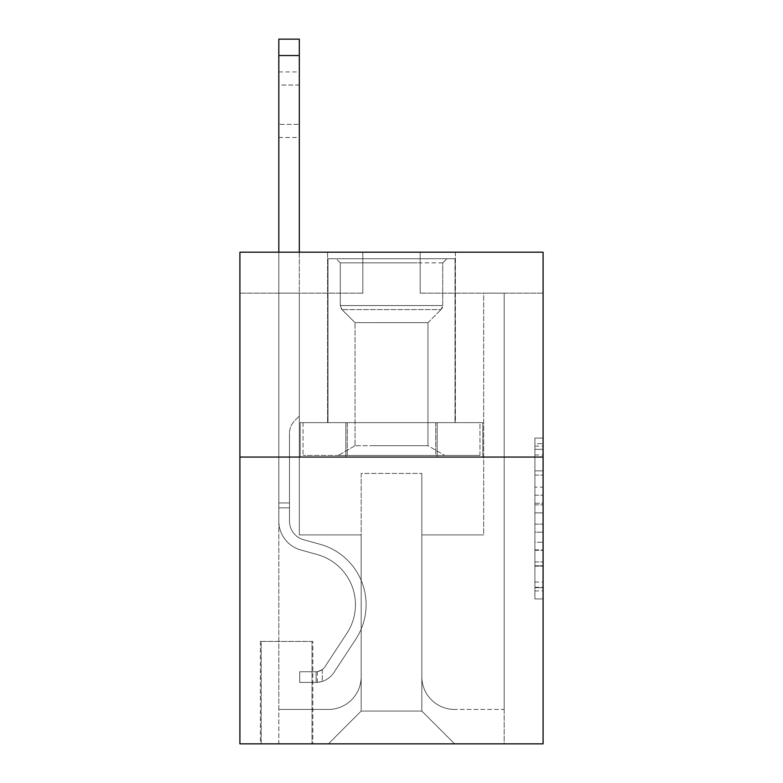 <?xml version="1.0" encoding="UTF-8"?>
<svg xmlns="http://www.w3.org/2000/svg" width="783" height="783" viewBox="0 0 783 783"><rect width="100%" height="100%" fill="white"/><g stroke="black" fill="none" stroke-linecap="round" stroke-linejoin="round"><path stroke-width="0.59" stroke-dasharray="3.92 2.94" d="M534.897 487.143L534.897 512.885L543.089 512.885L543.089 590.901L543.089 446.124L543.089 512.885L534.897 512.885L534.897 443.707L534.897 598.946L534.897 438.079L534.897 587.681L543.089 587.681L534.897 587.681L543.089 587.681L534.897 587.681L534.897 561.94L534.897 598.946L543.089 598.946L543.089 438.079L543.089 587.279L543.089 524.14L534.897 524.14L543.089 524.14L543.089 561.94L543.089 449.334L534.897 449.334L543.089 449.334L543.089 598.946L543.089 446.124L543.089 598.946L534.897 598.946L534.897 438.079L543.089 438.079L543.089 446.124L543.089 438.079L543.089 446.124L543.089 438.079L543.089 443.707L543.089 438.079L534.897 438.079L534.897 449.334L543.089 449.334L534.897 449.334L534.897 487.143L543.089 487.143M455.412 252.195L455.412 422.634L327.588 422.634L455.412 422.634L327.588 422.634L455.412 422.634L455.412 252.195L327.588 252.195L327.588 422.634L327.588 252.195L455.412 252.195M312.838 641.424L260.396 641.424L312.838 641.424L312.838 743.85L260.396 743.85L312.838 743.85M260.396 641.424L260.396 743.85M543.089 503.224L543.089 495.189L543.089 503.224L534.897 503.224L534.897 470.857L534.897 566.168L534.897 542.237L543.089 542.237L534.897 542.237L534.897 598.946L543.089 598.946L534.897 598.946L543.089 598.946L534.897 598.946L534.897 438.079L543.089 438.079L534.897 438.079L543.089 438.079L534.897 438.079L534.897 503.224L543.089 503.224M543.089 457.057L543.089 743.85L239.911 743.85L239.911 457.057L543.089 457.057L543.089 252.195L420.177 252.195L543.089 252.195L543.089 293.165L543.089 252.195L239.911 252.195L362.823 252.195L239.911 252.195L239.911 457.057L543.089 457.057L239.911 457.057M543.089 293.165L420.177 293.165L543.089 293.165M483.688 293.165L504.174 293.165L483.688 293.165L504.174 293.165L483.688 293.165L504.174 293.165L483.688 293.165L504.174 293.165L483.688 293.165L504.174 293.165L483.688 293.165L504.174 293.165L483.688 293.165L504.174 293.165L483.688 293.165L504.174 293.165L483.688 293.165L504.174 293.165L483.688 293.165L504.174 293.165L483.688 293.165L504.174 293.165L483.688 293.165L504.174 293.165L483.688 293.165L504.174 293.165L483.688 293.165L504.174 293.165L483.688 293.165L504.174 293.165L483.688 293.165L504.174 293.165L483.688 293.165L504.174 293.165L483.688 293.165L483.688 534.897L421.822 534.897L421.822 711.072L361.178 711.072L421.822 711.072L454.6 743.85L504.174 743.85L504.174 293.165L504.174 743.85L328.4 743.85L454.6 743.85L421.822 711.072L454.6 743.85L421.822 711.072L421.822 473.441L421.822 676.659A32.778 32.778 0 0 0 454.6 709.437L504.174 709.437L504.174 293.165L504.174 709.437L504.174 293.165L504.174 709.437L504.174 293.165L504.174 709.437L504.174 293.165L504.174 709.437L504.174 293.165L504.174 709.437L504.174 293.165L504.174 709.437L504.174 293.165L504.174 709.437L504.174 293.165L504.174 709.437L504.174 293.165L504.174 709.437L504.174 293.165L504.174 709.437L504.174 293.165L504.174 709.437L504.174 293.165L504.174 709.437L504.174 293.165L504.174 709.437L504.174 293.165L504.174 709.437L504.174 293.165L504.174 709.437L454.6 709.437A32.778 32.778 0 0 1 421.822 676.659A32.778 32.778 0 0 0 454.6 709.437A32.778 32.778 0 0 1 421.822 676.659A32.778 32.778 0 0 0 454.6 709.437A32.778 32.778 0 0 1 421.822 676.659A32.778 32.778 0 0 0 454.6 709.437A32.778 32.778 0 0 1 421.822 676.659A32.778 32.778 0 0 0 454.6 709.437A32.778 32.778 0 0 1 421.822 676.659A32.778 32.778 0 0 0 454.6 709.437A32.778 32.778 0 0 1 421.822 676.659A32.778 32.778 0 0 0 454.6 709.437A32.778 32.778 0 0 1 421.822 676.659A32.778 32.778 0 0 0 454.6 709.437A32.778 32.778 0 0 1 421.822 676.659A32.778 32.778 0 0 0 454.6 709.437A32.778 32.778 0 0 1 421.822 676.659A32.778 32.778 0 0 0 454.6 709.437A32.778 32.778 0 0 1 421.822 676.659A32.778 32.778 0 0 0 454.6 709.437A32.778 32.778 0 0 1 421.822 676.659A32.778 32.778 0 0 0 454.6 709.437A32.778 32.778 0 0 1 421.822 676.659A32.778 32.778 0 0 0 454.6 709.437A32.778 32.778 0 0 1 421.822 676.659A32.778 32.778 0 0 0 454.6 709.437A32.778 32.778 0 0 1 421.822 676.659A32.778 32.778 0 0 0 454.6 709.437A32.778 32.778 0 0 1 421.822 676.659A32.778 32.778 0 0 0 454.6 709.437A32.778 32.778 0 0 1 421.822 676.659L421.822 534.897L421.822 676.659L421.822 534.897L421.822 676.659L421.822 534.897L421.822 676.659L421.822 534.897L421.822 676.659L421.822 534.897L421.822 676.659L421.822 534.897L421.822 676.659L421.822 534.897L421.822 676.659L421.822 534.897L421.822 676.659L421.822 534.897L421.822 676.659L421.822 534.897L421.822 676.659L421.822 534.897L421.822 676.659L421.822 534.897L421.822 676.659L421.822 534.897L421.822 676.659L421.822 534.897L421.822 676.659L421.822 534.897L421.822 676.659L421.822 534.897L483.688 534.897L421.822 534.897L483.688 534.897L421.822 534.897L483.688 534.897L421.822 534.897L483.688 534.897L421.822 534.897L483.688 534.897L421.822 534.897L483.688 534.897L421.822 534.897L483.688 534.897L421.822 534.897L483.688 534.897L421.822 534.897L483.688 534.897L421.822 534.897L483.688 534.897L421.822 534.897L483.688 534.897L421.822 534.897L483.688 534.897L421.822 534.897L483.688 534.897L421.822 534.897L483.688 534.897L421.822 534.897L483.688 534.897L421.822 534.897L483.688 534.897L421.822 534.897L483.688 534.897L483.688 293.165M239.911 293.165L362.823 293.165L239.911 293.165L239.911 252.195L239.911 293.165M278.826 293.165L299.312 293.165L278.826 293.165L299.312 293.165L278.826 293.165L299.312 293.165L278.826 293.165L299.312 293.165L278.826 293.165L299.312 293.165L278.826 293.165L299.312 293.165L278.826 293.165L299.312 293.165L278.826 293.165L299.312 293.165L278.826 293.165L299.312 293.165L278.826 293.165L299.312 293.165L278.826 293.165L299.312 293.165L278.826 293.165L299.312 293.165L278.826 293.165L299.312 293.165L278.826 293.165L299.312 293.165L278.826 293.165L299.312 293.165L278.826 293.165L299.312 293.165L278.826 293.165L299.312 293.165L278.826 293.165L278.826 743.85L328.4 743.85L361.178 711.072L361.178 534.897L299.312 534.897L299.312 293.165L299.312 534.897L299.312 293.165L299.312 534.897L299.312 293.165L299.312 534.897L299.312 293.165L299.312 534.897L299.312 293.165L299.312 534.897L299.312 293.165L299.312 534.897L299.312 293.165L299.312 534.897L299.312 293.165L299.312 534.897L299.312 293.165L299.312 534.897L299.312 293.165L299.312 534.897L299.312 293.165L299.312 534.897L299.312 293.165L299.312 534.897L299.312 293.165L299.312 534.897L299.312 293.165L299.312 534.897L299.312 293.165L299.312 534.897L299.312 293.165L299.312 534.897L299.312 293.165L299.312 534.897L361.178 534.897L299.312 534.897L361.178 534.897L299.312 534.897L361.178 534.897L299.312 534.897L361.178 534.897L299.312 534.897L361.178 534.897L299.312 534.897L361.178 534.897L299.312 534.897L361.178 534.897L299.312 534.897L361.178 534.897L299.312 534.897L361.178 534.897L299.312 534.897L361.178 534.897L299.312 534.897L361.178 534.897L299.312 534.897L361.178 534.897L299.312 534.897L361.178 534.897L299.312 534.897L361.178 534.897L299.312 534.897L361.178 534.897L299.312 534.897L361.178 534.897L299.312 534.897L361.178 534.897L361.178 711.072L328.4 743.85L361.178 711.072L328.4 743.85L278.826 743.85L278.826 293.165L278.826 709.437L328.4 709.437A32.778 32.778 0 0 0 361.178 676.659L361.178 534.897L361.178 676.659A32.778 32.778 0 0 1 328.4 709.437A32.778 32.778 0 0 0 361.178 676.659A32.778 32.778 0 0 1 328.4 709.437A32.778 32.778 0 0 0 361.178 676.659A32.778 32.778 0 0 1 328.4 709.437A32.778 32.778 0 0 0 361.178 676.659A32.778 32.778 0 0 1 328.4 709.437A32.778 32.778 0 0 0 361.178 676.659A32.778 32.778 0 0 1 328.4 709.437A32.778 32.778 0 0 0 361.178 676.659A32.778 32.778 0 0 1 328.4 709.437A32.778 32.778 0 0 0 361.178 676.659A32.778 32.778 0 0 1 328.4 709.437A32.778 32.778 0 0 0 361.178 676.659A32.778 32.778 0 0 1 328.4 709.437A32.778 32.778 0 0 0 361.178 676.659A32.778 32.778 0 0 1 328.4 709.437A32.778 32.778 0 0 0 361.178 676.659A32.778 32.778 0 0 1 328.4 709.437A32.778 32.778 0 0 0 361.178 676.659A32.778 32.778 0 0 1 328.4 709.437A32.778 32.778 0 0 0 361.178 676.659A32.778 32.778 0 0 1 328.4 709.437A32.778 32.778 0 0 0 361.178 676.659A32.778 32.778 0 0 1 328.4 709.437A32.778 32.778 0 0 0 361.178 676.659A32.778 32.778 0 0 1 328.4 709.437A32.778 32.778 0 0 0 361.178 676.659A32.778 32.778 0 0 1 328.4 709.437A32.778 32.778 0 0 0 361.178 676.659A32.778 32.778 0 0 1 328.4 709.437L278.826 709.437L328.4 709.437L278.826 709.437L328.4 709.437L278.826 709.437L328.4 709.437L278.826 709.437L328.4 709.437L278.826 709.437L328.4 709.437L278.826 709.437L328.4 709.437L278.826 709.437L328.4 709.437L278.826 709.437L328.4 709.437L278.826 709.437L328.4 709.437L278.826 709.437L328.4 709.437L278.826 709.437L328.4 709.437L278.826 709.437L328.4 709.437L278.826 709.437L328.4 709.437L278.826 709.437L328.4 709.437L278.826 709.437L328.4 709.437L278.826 709.437L278.826 293.165M261.209 743.85L312.016 743.85L261.209 743.85L261.209 641.424L312.016 641.424L312.016 743.85L312.016 641.424L261.209 641.424L261.209 743.85M361.178 473.441L361.178 711.072L361.178 473.441L421.822 473.441L361.178 473.441M420.177 293.165L420.177 252.195L420.177 293.165M362.823 293.165L362.823 252.195L362.823 293.165M482.808 457.057L300.192 457.057L482.808 457.057L482.808 422.634L300.192 422.634L437.149 422.634L437.149 457.057L437.149 422.634L345.851 422.634L345.851 457.057L345.851 422.634L300.192 422.634L300.192 457.057L300.192 422.634L482.808 422.634L482.808 457.057M345.851 422.634L345.851 457.057L345.851 422.634M437.149 422.634L437.149 457.057L437.149 422.634M534.897 512.885L543.089 512.885L534.897 512.885M534.897 443.707L534.897 438.079L534.897 443.707L543.089 443.707L534.897 443.707M534.897 565.766L534.897 532.186L534.897 565.766L543.089 565.766L534.897 565.766M534.897 532.186L534.897 524.14L543.089 524.14L534.897 524.14L534.897 532.186L543.089 532.186L534.897 532.186M534.897 470.857L534.897 449.334L534.897 470.857L543.089 470.857L534.897 470.857M534.897 438.079L543.089 438.079L534.897 438.079L534.897 446.124L534.897 438.079L543.089 438.079M534.897 598.946L543.089 598.946L534.897 598.946L534.897 590.901L534.897 598.946M278.826 252.195L278.826 521.145A29.911 29.911 0 0 0 300.711 549.95A29.911 29.911 0 0 1 278.826 521.145A29.911 29.911 0 0 0 300.711 549.95A29.911 29.911 0 0 1 278.826 521.145A29.911 29.911 0 0 0 300.711 549.95A29.911 29.911 0 0 1 278.826 521.145A29.911 29.911 0 0 0 300.711 549.95A29.911 29.911 0 0 1 278.826 521.145A29.911 29.911 0 0 0 300.711 549.95A29.911 29.911 0 0 1 278.826 521.145A29.911 29.911 0 0 0 300.711 549.95A29.911 29.911 0 0 1 278.826 521.145A29.911 29.911 0 0 0 300.711 549.95A29.911 29.911 0 0 1 278.826 521.145A29.911 29.911 0 0 0 300.711 549.95A29.911 29.911 0 0 1 278.826 521.145A29.911 29.911 0 0 0 300.711 549.95A29.911 29.911 0 0 1 278.826 521.145A29.911 29.911 0 0 0 300.711 549.95A29.911 29.911 0 0 1 278.826 521.145A29.911 29.911 0 0 0 300.711 549.95A29.911 29.911 0 0 1 278.826 521.145A29.911 29.911 0 0 0 300.711 549.95A29.911 29.911 0 0 1 278.826 521.145A29.911 29.911 0 0 0 300.711 549.95A29.911 29.911 0 0 1 278.826 521.145A29.911 29.911 0 0 0 300.711 549.95A29.911 29.911 0 0 1 278.826 521.145A29.911 29.911 0 0 0 300.711 549.95A29.911 29.911 0 0 1 278.826 521.145A29.911 29.911 0 0 0 300.711 549.95A29.911 29.911 0 0 1 278.826 521.145A29.911 29.911 0 0 0 300.711 549.95A29.911 29.911 0 0 1 278.826 521.145A29.911 29.911 0 0 0 300.711 549.95L317.379 554.599A52.03 52.03 0 0 1 346.918 633.261A52.03 52.03 0 0 0 317.379 554.599A52.03 52.03 0 0 1 346.918 633.261A52.03 52.03 0 0 0 317.379 554.599L300.711 549.95L317.379 554.599A52.03 52.03 0 0 1 346.918 633.261A52.03 52.03 0 0 0 317.379 554.599L300.711 549.95L317.379 554.599A52.03 52.03 0 0 1 346.918 633.261A52.03 52.03 0 0 0 317.379 554.599A52.03 52.03 0 0 1 346.918 633.261A52.03 52.03 0 0 0 317.379 554.599L300.711 549.95L317.379 554.599A52.03 52.03 0 0 1 346.918 633.261A52.03 52.03 0 0 0 317.379 554.599L300.711 549.95L317.379 554.599A52.03 52.03 0 0 1 346.918 633.261A52.03 52.03 0 0 0 317.379 554.599A52.03 52.03 0 0 1 346.918 633.261A52.03 52.03 0 0 0 317.379 554.599L300.711 549.95L317.379 554.599A52.03 52.03 0 0 1 346.918 633.261A52.03 52.03 0 0 0 317.379 554.599L300.711 549.95L317.379 554.599A52.03 52.03 0 0 1 346.918 633.261A52.03 52.03 0 0 0 317.379 554.599A52.03 52.03 0 0 1 346.918 633.261A52.03 52.03 0 0 0 317.379 554.599L300.711 549.95L317.379 554.599A52.03 52.03 0 0 1 346.918 633.261A52.03 52.03 0 0 0 317.379 554.599L300.711 549.95L317.379 554.599A52.03 52.03 0 0 1 346.918 633.261A52.03 52.03 0 0 0 317.379 554.599A52.03 52.03 0 0 1 346.918 633.261A52.03 52.03 0 0 0 317.379 554.599L300.711 549.95L317.379 554.599A52.03 52.03 0 0 1 346.918 633.261A52.03 52.03 0 0 0 317.379 554.599L300.711 549.95L317.379 554.599A52.03 52.03 0 0 1 346.918 633.261A52.03 52.03 0 0 0 317.379 554.599A52.03 52.03 0 0 1 346.918 633.261A52.03 52.03 0 0 0 317.379 554.599L300.711 549.95L317.379 554.599A52.03 52.03 0 0 1 346.918 633.261L324.955 666.744L346.918 633.261A52.03 52.03 0 0 0 317.379 554.599A52.03 52.03 0 0 1 346.918 633.261L324.955 666.744L346.918 633.261A52.03 52.03 0 0 0 317.379 554.599A52.03 52.03 0 0 1 346.918 633.261L324.955 666.744L346.918 633.261A52.03 52.03 0 0 0 317.379 554.599A52.03 52.03 0 0 1 346.918 633.261L324.955 666.744L346.918 633.261A52.03 52.03 0 0 0 317.379 554.599A52.03 52.03 0 0 1 346.918 633.261L324.955 666.744L346.918 633.261A52.03 52.03 0 0 0 317.379 554.599A52.03 52.03 0 0 1 346.918 633.261L324.955 666.744L346.918 633.261A52.03 52.03 0 0 0 317.379 554.599A52.03 52.03 0 0 1 346.918 633.261L324.955 666.744L346.918 633.261A52.03 52.03 0 0 0 317.379 554.599A52.03 52.03 0 0 1 346.918 633.261L324.955 666.744L346.918 633.261A52.03 52.03 0 0 0 317.379 554.599A52.03 52.03 0 0 1 346.918 633.261L324.955 666.744L346.918 633.261A52.03 52.03 0 0 0 317.379 554.599A52.03 52.03 0 0 1 346.918 633.261L324.955 666.744L346.918 633.261A52.03 52.03 0 0 0 317.379 554.599A52.03 52.03 0 0 1 346.918 633.261L324.955 666.744A11.06 11.06 0 0 1 322.263 669.592C316.048 672.44 316.048 672.44 322.263 669.592C316.048 672.44 316.048 672.44 322.263 669.592A11.06 11.06 0 0 0 324.955 666.744L346.918 633.261A52.03 52.03 0 0 0 317.379 554.599A52.03 52.03 0 0 1 346.918 633.261L324.955 666.744A11.06 11.06 0 0 1 316.117 671.736A11.06 11.06 0 0 0 324.955 666.744A11.06 11.06 0 0 1 322.263 669.592C316.048 672.44 316.048 672.44 322.263 669.592C316.048 672.44 316.048 672.44 322.263 669.592A11.06 11.06 0 0 0 324.955 666.744L346.918 633.261L324.955 666.744A11.06 11.06 0 0 1 316.117 671.736A11.06 11.06 0 0 0 324.955 666.744A11.06 11.06 0 0 1 322.263 669.592C316.048 672.44 316.048 672.44 322.263 669.592C316.048 672.44 316.048 672.44 322.263 669.592A11.06 11.06 0 0 0 324.955 666.744L346.918 633.261L324.955 666.744A11.06 11.06 0 0 1 316.117 671.736A11.06 11.06 0 0 0 324.955 666.744A11.06 11.06 0 0 1 322.263 669.592C316.048 672.44 316.048 672.44 322.263 669.592C316.048 672.44 316.048 672.44 322.263 669.592A11.06 11.06 0 0 0 324.955 666.744L346.918 633.261A52.03 52.03 0 0 0 317.379 554.599A52.03 52.03 0 0 1 346.918 633.261L324.955 666.744A11.06 11.06 0 0 1 316.117 671.736A11.06 11.06 0 0 0 324.955 666.744A11.06 11.06 0 0 1 322.263 669.592C316.048 672.44 316.048 672.44 322.263 669.592C316.048 672.44 316.048 672.44 322.263 669.592A11.06 11.06 0 0 0 324.955 666.744L346.918 633.261L324.955 666.744A11.06 11.06 0 0 1 316.117 671.736A11.06 11.06 0 0 0 324.955 666.744A11.06 11.06 0 0 1 322.263 669.592C316.048 672.44 316.048 672.44 322.263 669.592C316.048 672.44 316.048 672.44 322.263 669.592A11.06 11.06 0 0 0 324.955 666.744L346.918 633.261L324.955 666.744A11.06 11.06 0 0 1 316.117 671.736A11.06 11.06 0 0 0 324.955 666.744A11.06 11.06 0 0 1 322.263 669.592C316.048 672.44 316.048 672.44 322.263 669.592C316.048 672.44 316.048 672.44 322.263 669.592A11.06 11.06 0 0 0 324.955 666.744L346.918 633.261A52.03 52.03 0 0 0 317.379 554.599A52.03 52.03 0 0 1 346.918 633.261L324.955 666.744A11.06 11.06 0 0 1 316.117 671.736A11.06 11.06 0 0 0 324.955 666.744A11.06 11.06 0 0 1 322.263 669.592C316.048 672.44 316.048 672.44 322.263 669.592C316.048 672.44 316.048 672.44 322.263 669.592A11.06 11.06 0 0 0 324.955 666.744L346.918 633.261L324.955 666.744A11.06 11.06 0 0 1 316.117 671.736A11.06 11.06 0 0 0 324.955 666.744A11.06 11.06 0 0 1 322.263 669.592C316.048 672.44 316.048 672.44 322.263 669.592C316.048 672.44 316.048 672.44 322.263 669.592A11.06 11.06 0 0 0 324.955 666.744L346.918 633.261L324.955 666.744A11.06 11.06 0 0 1 316.117 671.736A11.06 11.06 0 0 0 324.955 666.744A11.06 11.06 0 0 1 322.263 669.592C316.048 672.44 316.048 672.44 322.263 669.592C316.048 672.44 316.048 672.44 322.263 669.592A11.06 11.06 0 0 0 324.955 666.744L346.918 633.261A52.03 52.03 0 0 0 317.379 554.599A52.03 52.03 0 0 1 346.918 633.261L324.955 666.744A11.06 11.06 0 0 1 316.117 671.736A11.06 11.06 0 0 0 324.955 666.744A11.06 11.06 0 0 1 322.263 669.592C316.048 672.44 316.048 672.44 322.263 669.592C316.048 672.44 316.048 672.44 322.263 669.592A11.06 11.06 0 0 0 324.955 666.744L346.918 633.261L324.955 666.744A11.06 11.06 0 0 1 316.117 671.736A11.06 11.06 0 0 0 324.955 666.744A11.06 11.06 0 0 1 322.263 669.592C316.048 672.44 316.048 672.44 322.263 669.592C316.048 672.44 316.048 672.44 322.263 669.592A11.06 11.06 0 0 0 324.955 666.744L346.918 633.261L324.955 666.744A11.06 11.06 0 0 1 316.117 671.736A11.06 11.06 0 0 0 324.955 666.744A11.06 11.06 0 0 1 322.263 669.592C316.048 672.44 316.048 672.44 322.263 669.592C316.048 672.44 316.048 672.44 322.263 669.592A11.06 11.06 0 0 0 324.955 666.744L346.918 633.261A52.03 52.03 0 0 0 317.379 554.599A52.03 52.03 0 0 1 346.918 633.261L324.955 666.744A11.06 11.06 0 0 1 316.117 671.736A11.06 11.06 0 0 0 324.955 666.744A11.06 11.06 0 0 1 322.263 669.592C316.048 672.44 316.048 672.44 322.263 669.592C316.048 672.44 316.048 672.44 322.263 669.592A11.06 11.06 0 0 0 324.955 666.744L346.918 633.261L324.955 666.744A11.06 11.06 0 0 1 316.117 671.736A11.06 11.06 0 0 0 324.955 666.744A11.06 11.06 0 0 1 322.263 669.592C316.048 672.44 316.048 672.44 322.263 669.592C316.048 672.44 316.048 672.44 322.263 669.592A11.06 11.06 0 0 0 324.955 666.744L346.918 633.261L324.955 666.744A11.06 11.06 0 0 1 316.117 671.736A11.06 11.06 0 0 0 324.955 666.744A11.06 11.06 0 0 1 322.263 669.592C316.048 672.44 316.048 672.44 322.263 669.592C316.048 672.44 316.048 672.44 322.263 669.592A11.06 11.06 0 0 0 324.955 666.744L346.918 633.261L324.955 666.744A11.06 11.06 0 0 1 316.117 671.736A11.06 11.06 0 0 0 324.955 666.744A11.06 11.06 0 0 1 322.263 669.592A11.06 11.06 0 0 0 324.955 666.744L346.918 633.261L324.955 666.744A11.06 11.06 0 0 1 316.117 671.736L299.723 671.745L299.723 682.394L299.723 671.745L316.117 671.736L316.117 682.394L299.723 682.394L316.117 682.394L316.117 671.736L299.723 671.745L299.723 682.394L299.723 671.745L316.117 671.736L316.117 682.394L299.723 682.394L316.117 682.394L316.117 671.736L299.723 671.745L299.723 682.394L299.723 671.745L316.117 671.736L316.117 682.394L299.723 682.394L316.117 682.394L316.117 671.736L299.723 671.745L299.723 682.394L299.723 671.745L316.117 671.736L316.117 682.394L299.723 682.394L316.117 682.394L316.117 671.736L299.723 671.745L299.723 682.394L299.723 671.745L316.117 671.736L316.117 682.394L299.723 682.394L316.117 682.394L316.117 671.736L299.723 671.745L299.723 682.394L299.723 671.745L316.117 671.736L316.117 682.394L299.723 682.394L316.117 682.394L316.117 671.736L299.723 671.745L299.723 682.394L299.723 671.745L316.117 671.736L316.117 682.394L299.723 682.394L316.117 682.394L316.117 671.736L299.723 671.745L299.723 682.394L299.723 671.745L316.117 671.736L316.117 682.394L299.723 682.394L316.117 682.394L316.117 671.736L299.723 671.745L299.723 682.394L299.723 671.745L316.117 671.736L316.117 682.394L299.723 682.394L316.117 682.394L316.117 671.736L299.723 671.745L299.723 682.394L299.723 671.745L316.117 671.736L316.117 682.394L299.723 682.394L316.117 682.394L316.117 671.736L299.723 671.745L299.723 682.394L299.723 671.745L316.117 671.736L316.117 682.394L299.723 682.394L316.117 682.394L316.117 671.736L299.723 671.745L299.723 682.394L299.723 671.745L316.117 671.736L316.117 682.394L299.723 682.394L316.117 682.394L316.117 671.736L299.723 671.745L299.723 682.394L299.723 671.745L316.117 671.736L316.117 682.394L299.723 682.394L316.117 682.394L316.117 671.736L299.723 671.745L299.723 682.394L299.723 671.745L316.117 671.736L316.117 682.394L299.723 682.394L316.117 682.394L316.117 671.736L299.723 671.745L299.723 682.394L299.723 671.745L316.117 671.736L316.117 682.394L299.723 682.394L316.117 682.394L316.117 671.736L299.723 671.745L299.723 682.394L299.723 671.745L316.117 671.736L316.117 682.394L299.723 682.394L316.117 682.394L316.117 671.736L299.723 671.745L316.117 671.736L316.117 682.394L316.117 671.736A11.06 11.06 0 0 0 324.955 666.744L346.918 633.261A52.03 52.03 0 0 0 317.379 554.599L300.711 549.95A29.911 29.911 0 0 1 278.826 521.145L278.826 39.15L278.826 521.145A29.911 29.911 0 0 0 300.711 549.95A29.911 29.911 0 0 1 278.826 521.145L278.826 55.534L278.826 521.145A29.911 29.911 0 0 0 300.711 549.95A29.911 29.911 0 0 1 278.826 521.145L278.826 55.534L278.826 521.145A29.911 29.911 0 0 0 300.711 549.95A29.911 29.911 0 0 1 278.826 521.145L278.826 55.534L278.826 521.145A29.911 29.911 0 0 0 300.711 549.95L317.379 554.599L300.711 549.95A29.911 29.911 0 0 1 278.826 521.145L278.826 55.534L278.826 521.145A29.911 29.911 0 0 0 300.711 549.95A29.911 29.911 0 0 1 278.826 521.145L278.826 55.534L278.826 521.145A29.911 29.911 0 0 0 300.711 549.95A29.911 29.911 0 0 1 278.826 521.145L278.826 55.534L278.826 521.145A29.911 29.911 0 0 0 300.711 549.95L317.379 554.599L300.711 549.95A29.911 29.911 0 0 1 278.826 521.145L278.826 55.534L278.826 521.145A29.911 29.911 0 0 0 300.711 549.95A29.911 29.911 0 0 1 278.826 521.145L278.826 55.534L278.826 521.145A29.911 29.911 0 0 0 300.711 549.95A29.911 29.911 0 0 1 278.826 521.145L278.826 55.534L278.826 521.145A29.911 29.911 0 0 0 300.711 549.95L317.379 554.599A52.03 52.03 0 0 1 346.918 633.261A52.03 52.03 0 0 0 317.379 554.599L300.711 549.95A29.911 29.911 0 0 1 278.826 521.145L278.826 55.534L278.826 521.145A29.911 29.911 0 0 0 300.711 549.95A29.911 29.911 0 0 1 278.826 521.145L278.826 55.534L278.826 521.145A29.911 29.911 0 0 0 300.711 549.95A29.911 29.911 0 0 1 278.826 521.145L278.826 55.534L278.826 521.145A29.911 29.911 0 0 0 300.711 549.95L317.379 554.599L300.711 549.95A29.911 29.911 0 0 1 278.826 521.145L278.826 55.534L278.826 521.145A29.911 29.911 0 0 0 300.711 549.95A29.911 29.911 0 0 1 278.826 521.145L278.826 55.534L278.826 521.145A29.911 29.911 0 0 0 300.711 549.95A29.911 29.911 0 0 1 278.826 521.145L278.826 55.534L278.826 521.145A29.911 29.911 0 0 0 300.711 549.95L317.379 554.599L300.711 549.95A29.911 29.911 0 0 1 278.826 521.145L278.826 39.15L299.312 39.15L299.312 416.086L294.702 420.696A17.803 17.803 0 0 0 289.485 433.293A17.803 17.803 0 0 1 294.702 420.696L299.312 416.086L299.312 39.15L278.826 39.15L299.312 39.15L299.312 416.086L294.702 420.696A17.803 17.803 0 0 0 289.485 433.293A17.803 17.803 0 0 1 294.702 420.696L299.312 416.086L299.312 39.15L278.826 39.15L299.312 39.15L299.312 416.086L294.702 420.696A17.803 17.803 0 0 0 289.485 433.293A17.803 17.803 0 0 1 294.702 420.696L299.312 416.086L299.312 39.15L278.826 39.15L299.312 39.15L299.312 416.086L294.702 420.696A17.803 17.803 0 0 0 289.485 433.293A17.803 17.803 0 0 1 294.702 420.696L299.312 416.086L299.312 39.15L278.826 39.15L299.312 39.15L299.312 416.086L294.702 420.696A17.803 17.803 0 0 0 289.485 433.293A17.803 17.803 0 0 1 294.702 420.696L299.312 416.086L299.312 39.15L278.826 39.15L299.312 39.15L299.312 416.086L294.702 420.696A17.803 17.803 0 0 0 289.485 433.293A17.803 17.803 0 0 1 294.702 420.696L299.312 416.086L299.312 39.15L278.826 39.15L299.312 39.15L299.312 416.086L294.702 420.696A17.803 17.803 0 0 0 289.485 433.293A17.803 17.803 0 0 1 294.702 420.696L299.312 416.086L299.312 39.15L278.826 39.15L299.312 39.15L299.312 416.086L294.702 420.696A17.803 17.803 0 0 0 289.485 433.293A17.803 17.803 0 0 1 294.702 420.696L299.312 416.086L299.312 39.15L278.826 39.15L299.312 39.15L299.312 416.086L294.702 420.696A17.803 17.803 0 0 0 289.485 433.293A17.803 17.803 0 0 1 294.702 420.696L299.312 416.086L299.312 39.15L278.826 39.15L299.312 39.15L299.312 416.086L294.702 420.696A17.803 17.803 0 0 0 289.485 433.293A17.803 17.803 0 0 1 294.702 420.696L299.312 416.086L299.312 39.15L278.826 39.15L299.312 39.15L299.312 416.086L294.702 420.696A17.803 17.803 0 0 0 289.485 433.293A17.803 17.803 0 0 1 294.702 420.696L299.312 416.086L299.312 39.15L278.826 39.15L299.312 39.15L299.312 416.086L294.702 420.696A17.803 17.803 0 0 0 289.485 433.293A17.803 17.803 0 0 1 294.702 420.696L299.312 416.086L299.312 39.15L278.826 39.15L299.312 39.15L299.312 416.086L294.702 420.696A17.803 17.803 0 0 0 289.485 433.293A17.803 17.803 0 0 1 294.702 420.696L299.312 416.086L299.312 39.15L278.826 39.15L299.312 39.15L299.312 416.086L294.702 420.696A17.803 17.803 0 0 0 289.485 433.293A17.803 17.803 0 0 1 294.702 420.696L299.312 416.086L299.312 39.15L278.826 39.15L299.312 39.15L299.312 416.086L294.702 420.696A17.803 17.803 0 0 0 289.485 433.293A17.803 17.803 0 0 1 294.702 420.696L299.312 416.086L299.312 39.15L278.826 39.15L299.312 39.15L299.312 416.086L294.702 420.696A17.803 17.803 0 0 0 289.485 433.293A17.803 17.803 0 0 1 294.702 420.696L299.312 416.086L299.312 39.15L278.826 39.15L299.312 39.15L299.312 416.086L294.702 420.696A17.803 17.803 0 0 0 289.485 433.293A17.803 17.803 0 0 1 294.702 420.696L299.312 416.086L299.312 252.195M289.485 502.94L289.485 521.145A19.252 19.252 0 0 0 303.569 539.693A19.252 19.252 0 0 1 289.485 521.145A19.252 19.252 0 0 0 303.569 539.693A19.252 19.252 0 0 1 289.485 521.145A19.252 19.252 0 0 0 303.569 539.693A19.252 19.252 0 0 1 289.485 521.145A19.252 19.252 0 0 0 303.569 539.693A19.252 19.252 0 0 1 289.485 521.145A19.252 19.252 0 0 0 303.569 539.693A19.252 19.252 0 0 1 289.485 521.145A19.252 19.252 0 0 0 303.569 539.693A19.252 19.252 0 0 1 289.485 521.145A19.252 19.252 0 0 0 303.569 539.693A19.252 19.252 0 0 1 289.485 521.145A19.252 19.252 0 0 0 303.569 539.693A19.252 19.252 0 0 1 289.485 521.145A19.252 19.252 0 0 0 303.569 539.693A19.252 19.252 0 0 1 289.485 521.145A19.252 19.252 0 0 0 303.569 539.693A19.252 19.252 0 0 1 289.485 521.145A19.252 19.252 0 0 0 303.569 539.693A19.252 19.252 0 0 1 289.485 521.145A19.252 19.252 0 0 0 303.569 539.693A19.252 19.252 0 0 1 289.485 521.145A19.252 19.252 0 0 0 303.569 539.693A19.252 19.252 0 0 1 289.485 521.145A19.252 19.252 0 0 0 303.569 539.693A19.252 19.252 0 0 1 289.485 521.145A19.252 19.252 0 0 0 303.569 539.693A19.252 19.252 0 0 1 289.485 521.145A19.252 19.252 0 0 0 303.569 539.693L320.247 544.342L303.569 539.693A19.252 19.252 0 0 1 289.485 521.145A19.252 19.252 0 0 0 303.569 539.693L320.247 544.342L303.569 539.693A19.252 19.252 0 0 1 289.485 521.145A19.252 19.252 0 0 0 303.569 539.693L320.247 544.342A62.689 62.689 0 0 1 355.825 639.114A62.689 62.689 0 0 0 320.247 544.342L303.569 539.693L320.247 544.342A62.689 62.689 0 0 1 355.825 639.114A62.689 62.689 0 0 0 320.247 544.342A62.689 62.689 0 0 1 355.825 639.114A62.689 62.689 0 0 0 320.247 544.342L303.569 539.693L320.247 544.342A62.689 62.689 0 0 1 355.825 639.114A62.689 62.689 0 0 0 320.247 544.342L303.569 539.693L320.247 544.342A62.689 62.689 0 0 1 355.825 639.114A62.689 62.689 0 0 0 320.247 544.342A62.689 62.689 0 0 1 355.825 639.114A62.689 62.689 0 0 0 320.247 544.342L303.569 539.693L320.247 544.342A62.689 62.689 0 0 1 355.825 639.114A62.689 62.689 0 0 0 320.247 544.342L303.569 539.693L320.247 544.342A62.689 62.689 0 0 1 355.825 639.114A62.689 62.689 0 0 0 320.247 544.342A62.689 62.689 0 0 1 355.825 639.114A62.689 62.689 0 0 0 320.247 544.342L303.569 539.693L320.247 544.342A62.689 62.689 0 0 1 355.825 639.114A62.689 62.689 0 0 0 320.247 544.342L303.569 539.693L320.247 544.342A62.689 62.689 0 0 1 355.825 639.114A62.689 62.689 0 0 0 320.247 544.342A62.689 62.689 0 0 1 355.825 639.114A62.689 62.689 0 0 0 320.247 544.342L303.569 539.693L320.247 544.342A62.689 62.689 0 0 1 355.825 639.114A62.689 62.689 0 0 0 320.247 544.342L303.569 539.693L320.247 544.342A62.689 62.689 0 0 1 355.825 639.114A62.689 62.689 0 0 0 320.247 544.342A62.689 62.689 0 0 1 355.825 639.114A62.689 62.689 0 0 0 320.247 544.342L303.569 539.693L320.247 544.342A62.689 62.689 0 0 1 355.825 639.114A62.689 62.689 0 0 0 320.247 544.342L303.569 539.693L320.247 544.342A62.689 62.689 0 0 1 355.825 639.114A62.689 62.689 0 0 0 320.247 544.342A62.689 62.689 0 0 1 355.825 639.114L333.861 672.587L355.825 639.114A62.689 62.689 0 0 0 320.247 544.342A62.689 62.689 0 0 1 355.825 639.114L333.861 672.587L355.825 639.114A62.689 62.689 0 0 0 320.247 544.342L303.569 539.693L320.247 544.342A62.689 62.689 0 0 1 355.825 639.114L333.861 672.587L355.825 639.114A62.689 62.689 0 0 0 320.247 544.342A62.689 62.689 0 0 1 355.825 639.114L333.861 672.587L355.825 639.114A62.689 62.689 0 0 0 320.247 544.342A62.689 62.689 0 0 1 355.825 639.114L333.861 672.587L355.825 639.114A62.689 62.689 0 0 0 320.247 544.342A62.689 62.689 0 0 1 355.825 639.114L333.861 672.587L355.825 639.114A62.689 62.689 0 0 0 320.247 544.342A62.689 62.689 0 0 1 355.825 639.114L333.861 672.587L355.825 639.114A62.689 62.689 0 0 0 320.247 544.342A62.689 62.689 0 0 1 355.825 639.114L333.861 672.587L355.825 639.114A62.689 62.689 0 0 0 320.247 544.342A62.689 62.689 0 0 1 355.825 639.114L333.861 672.587L355.825 639.114A62.689 62.689 0 0 0 320.247 544.342A62.689 62.689 0 0 1 355.825 639.114L333.861 672.587L355.825 639.114A62.689 62.689 0 0 0 320.247 544.342A62.689 62.689 0 0 1 355.825 639.114L333.861 672.587A21.718 21.718 0 0 1 322.263 681.376C315.95 682.727 315.95 682.727 322.263 681.376C315.95 682.727 315.95 682.727 322.263 681.376A21.718 21.718 0 0 0 333.861 672.587L355.825 639.114A62.689 62.689 0 0 0 320.247 544.342A62.689 62.689 0 0 1 355.825 639.114L333.861 672.587A21.718 21.718 0 0 1 316.117 682.394A21.718 21.718 0 0 0 333.861 672.587A21.718 21.718 0 0 1 322.263 681.376C315.95 682.727 315.95 682.727 322.263 681.376C315.95 682.727 315.95 682.727 322.263 681.376A21.718 21.718 0 0 0 333.861 672.587L355.825 639.114L333.861 672.587A21.718 21.718 0 0 1 316.117 682.394A21.718 21.718 0 0 0 333.861 672.587A21.718 21.718 0 0 1 322.263 681.376C315.95 682.727 315.95 682.727 322.263 681.376C315.95 682.727 315.95 682.727 322.263 681.376A21.718 21.718 0 0 0 333.861 672.587L355.825 639.114L333.861 672.587A21.718 21.718 0 0 1 316.117 682.394A21.718 21.718 0 0 0 333.861 672.587A21.718 21.718 0 0 1 322.263 681.376C315.95 682.727 315.95 682.727 322.263 681.376C315.95 682.727 315.95 682.727 322.263 681.376A21.718 21.718 0 0 0 333.861 672.587L355.825 639.114A62.689 62.689 0 0 0 320.247 544.342A62.689 62.689 0 0 1 355.825 639.114L333.861 672.587A21.718 21.718 0 0 1 316.117 682.394A21.718 21.718 0 0 0 333.861 672.587A21.718 21.718 0 0 1 322.263 681.376C315.95 682.727 315.95 682.727 322.263 681.376C315.95 682.727 315.95 682.727 322.263 681.376A21.718 21.718 0 0 0 333.861 672.587L355.825 639.114L333.861 672.587A21.718 21.718 0 0 1 316.117 682.394A21.718 21.718 0 0 0 333.861 672.587A21.718 21.718 0 0 1 322.263 681.376C315.95 682.727 315.95 682.727 322.263 681.376C315.95 682.727 315.95 682.727 322.263 681.376A21.718 21.718 0 0 0 333.861 672.587L355.825 639.114L333.861 672.587A21.718 21.718 0 0 1 316.117 682.394A21.718 21.718 0 0 0 333.861 672.587A21.718 21.718 0 0 1 322.263 681.376C315.95 682.727 315.95 682.727 322.263 681.376C315.95 682.727 315.95 682.727 322.263 681.376A21.718 21.718 0 0 0 333.861 672.587L355.825 639.114A62.689 62.689 0 0 0 320.247 544.342A62.689 62.689 0 0 1 355.825 639.114L333.861 672.587A21.718 21.718 0 0 1 316.117 682.394A21.718 21.718 0 0 0 333.861 672.587A21.718 21.718 0 0 1 322.263 681.376C315.95 682.727 315.95 682.727 322.263 681.376C315.95 682.727 315.95 682.727 322.263 681.376A21.718 21.718 0 0 0 333.861 672.587L355.825 639.114L333.861 672.587A21.718 21.718 0 0 1 316.117 682.394A21.718 21.718 0 0 0 333.861 672.587A21.718 21.718 0 0 1 322.263 681.376C315.95 682.727 315.95 682.727 322.263 681.376C315.95 682.727 315.95 682.727 322.263 681.376A21.718 21.718 0 0 0 333.861 672.587L355.825 639.114L333.861 672.587A21.718 21.718 0 0 1 316.117 682.394A21.718 21.718 0 0 0 333.861 672.587A21.718 21.718 0 0 1 322.263 681.376C315.95 682.727 315.95 682.727 322.263 681.376C315.95 682.727 315.95 682.727 322.263 681.376A21.718 21.718 0 0 0 333.861 672.587L355.825 639.114A62.689 62.689 0 0 0 320.247 544.342A62.689 62.689 0 0 1 355.825 639.114L333.861 672.587A21.718 21.718 0 0 1 316.117 682.394A21.718 21.718 0 0 0 333.861 672.587A21.718 21.718 0 0 1 322.263 681.376C315.95 682.727 315.95 682.727 322.263 681.376C315.95 682.727 315.95 682.727 322.263 681.376A21.718 21.718 0 0 0 333.861 672.587L355.825 639.114L333.861 672.587A21.718 21.718 0 0 1 316.117 682.394A21.718 21.718 0 0 0 333.861 672.587A21.718 21.718 0 0 1 322.263 681.376C315.95 682.727 315.95 682.727 322.263 681.376C315.95 682.727 315.95 682.727 322.263 681.376A21.718 21.718 0 0 0 333.861 672.587L355.825 639.114L333.861 672.587A21.718 21.718 0 0 1 316.117 682.394A21.718 21.718 0 0 0 333.861 672.587A21.718 21.718 0 0 1 322.263 681.376C315.95 682.727 315.95 682.727 322.263 681.376C315.95 682.727 315.95 682.727 322.263 681.376A21.718 21.718 0 0 0 333.861 672.587L355.825 639.114A62.689 62.689 0 0 0 320.247 544.342A62.689 62.689 0 0 1 355.825 639.114L333.861 672.587A21.718 21.718 0 0 1 316.117 682.394A21.718 21.718 0 0 0 333.861 672.587A21.718 21.718 0 0 1 322.263 681.376C315.95 682.727 315.95 682.727 322.263 681.376C315.95 682.727 315.95 682.727 322.263 681.376A21.718 21.718 0 0 0 333.861 672.587L355.825 639.114L333.861 672.587A21.718 21.718 0 0 1 316.117 682.394A21.718 21.718 0 0 0 333.861 672.587A21.718 21.718 0 0 1 322.263 681.376C315.95 682.727 315.95 682.727 322.263 681.376C315.95 682.727 315.95 682.727 322.263 681.376A21.718 21.718 0 0 0 333.861 672.587L355.825 639.114L333.861 672.587A21.718 21.718 0 0 1 316.117 682.394A21.718 21.718 0 0 0 333.861 672.587A21.718 21.718 0 0 1 322.263 681.376C315.95 682.727 315.95 682.727 322.263 681.376C315.95 682.727 315.95 682.727 322.263 681.376A21.718 21.718 0 0 0 333.861 672.587L355.825 639.114L333.861 672.587A21.718 21.718 0 0 1 316.117 682.394A21.718 21.718 0 0 0 333.861 672.587A21.718 21.718 0 0 1 322.263 681.376C315.95 682.727 315.95 682.727 322.263 681.376C315.95 682.727 315.95 682.727 322.263 681.376A21.718 21.718 0 0 0 333.861 672.587L355.825 639.114L333.861 672.587A21.718 21.718 0 0 1 316.117 682.394L299.723 682.394L316.117 682.394A21.718 21.718 0 0 0 333.861 672.587L355.825 639.114A62.689 62.689 0 0 0 320.247 544.342L303.569 539.693A19.252 19.252 0 0 1 289.485 521.145L289.485 502.94L278.826 502.94L289.485 502.94L289.485 521.145L289.485 433.293L289.485 521.145L289.485 502.94L278.826 502.94L289.485 502.94L289.485 521.145A19.252 19.252 0 0 0 303.569 539.693A19.252 19.252 0 0 1 289.485 521.145L289.485 433.293L289.485 521.145A19.252 19.252 0 0 0 303.569 539.693A19.252 19.252 0 0 1 289.485 521.145L289.485 433.293L289.485 521.145L289.485 502.94L278.826 502.94L289.485 502.94L289.485 521.145A19.252 19.252 0 0 0 303.569 539.693A19.252 19.252 0 0 1 289.485 521.145L289.485 433.293L289.485 521.145A19.252 19.252 0 0 0 303.569 539.693L320.247 544.342L303.569 539.693A19.252 19.252 0 0 1 289.485 521.145L289.485 433.293L289.485 521.145L289.485 502.94L278.826 502.94L289.485 502.94L289.485 521.145A19.252 19.252 0 0 0 303.569 539.693A19.252 19.252 0 0 1 289.485 521.145L289.485 433.293L289.485 521.145A19.252 19.252 0 0 0 303.569 539.693A19.252 19.252 0 0 1 289.485 521.145L289.485 433.293L289.485 521.145L289.485 502.94L278.826 502.94L289.485 502.94L289.485 521.145A19.252 19.252 0 0 0 303.569 539.693L320.247 544.342L303.569 539.693A19.252 19.252 0 0 1 289.485 521.145L289.485 433.293L289.485 521.145A19.252 19.252 0 0 0 303.569 539.693A19.252 19.252 0 0 1 289.485 521.145L289.485 433.293L289.485 521.145L289.485 502.94L278.826 502.94L289.485 502.94L289.485 521.145A19.252 19.252 0 0 0 303.569 539.693A19.252 19.252 0 0 1 289.485 521.145L289.485 433.293L289.485 521.145A19.252 19.252 0 0 0 303.569 539.693L320.247 544.342L303.569 539.693A19.252 19.252 0 0 1 289.485 521.145L289.485 433.293L289.485 521.145L289.485 502.94L278.826 502.94L289.485 502.94L289.485 521.145A19.252 19.252 0 0 0 303.569 539.693A19.252 19.252 0 0 1 289.485 521.145L289.485 433.293L289.485 521.145A19.252 19.252 0 0 0 303.569 539.693A19.252 19.252 0 0 1 289.485 521.145L289.485 433.293L289.485 521.145L289.485 502.94L278.826 502.94L289.485 502.94L289.485 521.145A19.252 19.252 0 0 0 303.569 539.693L320.247 544.342A62.689 62.689 0 0 1 355.825 639.114A62.689 62.689 0 0 0 320.247 544.342L303.569 539.693A19.252 19.252 0 0 1 289.485 521.145L289.485 433.293L289.485 521.145A19.252 19.252 0 0 0 303.569 539.693A19.252 19.252 0 0 1 289.485 521.145L289.485 433.293L289.485 521.145L289.485 502.94L278.826 502.94M278.826 85.034L278.826 137.485L278.826 71.928L278.826 137.485L278.826 71.928L278.826 137.485L278.826 71.928L278.826 137.485L278.826 71.928L278.826 137.485L278.826 71.928L278.826 137.485L278.826 71.928L278.826 137.485L278.826 71.928L278.826 137.485L278.826 71.928L278.826 137.485L278.826 71.928L278.826 137.485L278.826 71.928L278.826 137.485L278.826 71.928L278.826 137.485L278.826 71.928L278.826 137.485L278.826 71.928L278.826 137.485L278.826 71.928L278.826 137.485L278.826 71.928L278.826 137.485L278.826 71.928L278.826 137.485L278.826 85.034L299.312 85.034L299.312 124.37L299.312 71.928L299.312 137.485L299.312 71.928L299.312 137.485L299.312 71.928L299.312 137.485L299.312 71.928L299.312 137.485L299.312 71.928L299.312 137.485L299.312 71.928L299.312 137.485L299.312 71.928L299.312 137.485L299.312 71.928L299.312 137.485L299.312 71.928L299.312 137.485L299.312 71.928L299.312 137.485L299.312 71.928L299.312 137.485L299.312 71.928L299.312 137.485L299.312 71.928L299.312 137.485L299.312 71.928L299.312 137.485L299.312 71.928L299.312 137.485L299.312 71.928L299.312 137.485L299.312 71.928L299.312 85.034L278.826 85.034M363.841 258.752L446.809 258.752L363.841 258.752M417.104 262.853L340.282 262.853L417.104 262.853M364.868 455.412L444.764 455.412L364.868 455.412M373.266 445.713L427.968 445.713L373.266 445.713M373.266 322.665L427.968 322.665L373.266 322.665M359.749 258.752L455.001 258.752L359.749 258.752M359.749 422.634L455.001 422.634L359.749 422.634M479.969 422.634L303.031 422.634L479.969 422.634L479.969 455.412L303.031 455.412L479.969 455.412L435.73 455.412L479.969 455.412L479.969 422.634L435.73 422.634L435.73 455.412L303.031 455.412L435.73 455.412L435.73 422.634L479.969 422.634M347.27 422.634L347.27 455.412L347.27 422.634L303.031 422.634L303.031 455.412L303.031 422.634L435.73 422.634L347.27 422.634L347.27 455.412L347.27 422.634M442.718 262.853L446.809 258.752L336.191 258.752L446.809 258.752L442.718 262.853L340.282 262.853L336.191 258.752L340.282 262.853L442.718 262.853L442.718 305.546L340.282 305.546L340.282 262.853L340.282 305.546L442.718 305.546L340.282 305.546L442.718 305.546L442.718 262.853M355.032 445.713L338.236 455.412L444.764 455.412L338.236 455.412L355.032 445.713L427.968 445.713L444.764 455.412L427.968 445.713L355.032 445.713L355.032 322.665L341.965 309.598A5.735 5.735 0 0 1 340.282 305.546L341.965 309.598L441.035 309.598A5.735 5.735 0 0 0 442.718 305.546L441.035 309.598L341.965 309.598L441.035 309.598L341.965 309.598L355.032 322.665L427.968 322.665L427.968 445.713L427.968 322.665L355.032 322.665L355.032 445.713M427.968 322.665L441.035 309.598L427.968 322.665M455.001 258.752L327.999 258.752L327.999 422.634L455.001 422.634L327.999 422.634L327.999 258.752L455.001 258.752L455.001 422.634L455.001 258.752M435.73 422.634L435.73 455.412L435.73 422.634M289.485 521.145L289.485 433.293L289.485 521.145A19.252 19.252 0 0 0 303.569 539.693A19.252 19.252 0 0 1 289.485 521.145A19.252 19.252 0 0 0 303.569 539.693A19.252 19.252 0 0 1 289.485 521.145M322.263 669.592C316.048 672.44 316.048 672.44 322.263 669.592C316.048 672.44 316.048 672.44 322.263 669.592L322.263 681.376L322.263 669.592M299.312 124.37L299.312 137.485L299.312 124.37L278.826 124.37L299.312 124.37M299.723 682.394L299.723 671.745L299.723 682.394M534.897 561.94L543.089 561.94L534.897 561.94M534.897 549.881L543.089 549.881M534.897 475.075L543.089 475.075L534.897 475.075M534.897 446.124L543.089 446.124M534.897 590.901L543.089 590.901M534.897 582.053L543.089 582.053M534.897 454.972L543.089 454.972M534.897 504.839L543.089 504.839L534.897 504.839M534.897 550.283L543.089 550.283L534.897 550.283M534.897 566.168L543.089 566.168L534.897 566.168M534.897 495.189L543.089 495.189L534.897 495.189M289.485 507.854L278.826 507.854L289.485 507.854M299.312 55.534L278.826 55.534M534.897 587.279L543.089 587.279M534.897 587.681L543.089 587.681M534.897 449.334L543.089 449.334M278.826 71.928L299.312 71.928M278.826 137.485L299.312 137.485M317.34 671.618L317.34 682.336"/><path stroke-width="1.17" d="M543.089 457.057L543.089 743.85L239.911 743.85L239.911 252.195L543.089 252.195L543.089 457.057L239.911 457.057M299.312 252.195L299.312 55.534L278.826 55.534L278.826 39.15L299.312 39.15L299.312 55.534M278.826 252.195L278.826 55.534"/></g></svg>
